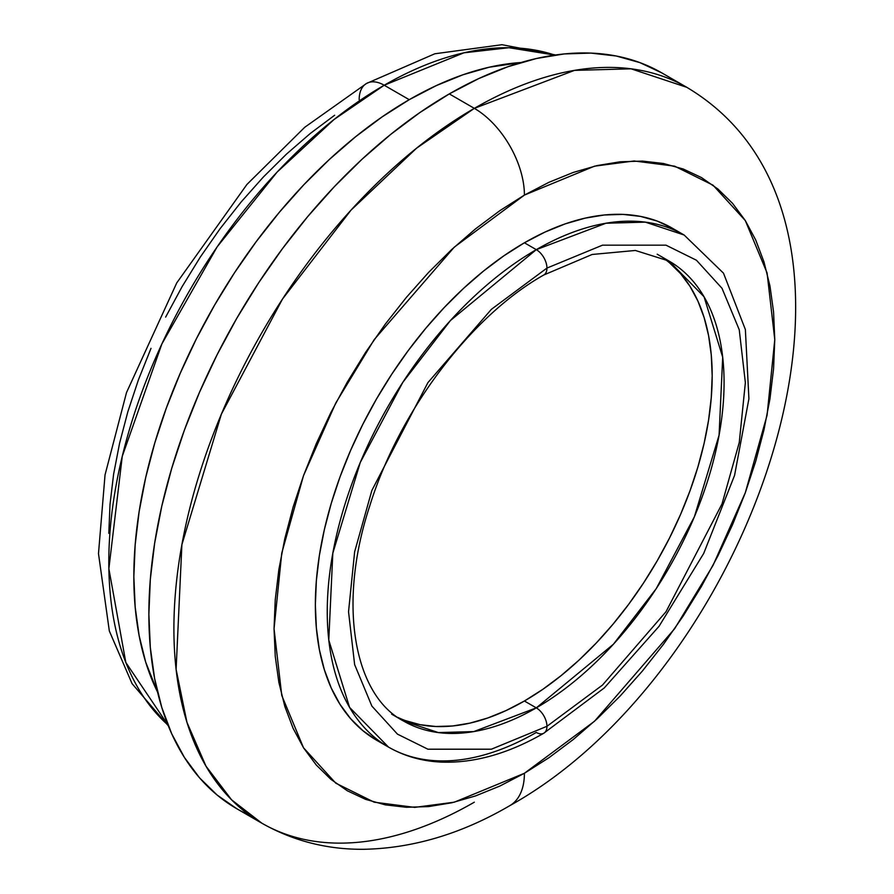 <?xml version="1.0" encoding="UTF-8"?>
<svg xmlns="http://www.w3.org/2000/svg" width="894" height="894" viewBox="0 0 894 894"><rect width="100%" height="100%" fill="white"/><g stroke="black" fill="none" stroke-linecap="round" stroke-linejoin="round"><path stroke-width="1.34" d="M167.994 725.034L125.83 662.488L108.867 568.707L122.254 456.353L161.87 343.933L217.164 246.845L277.084 172.117L333.998 119.55L384.208 85.232A35.402 20.439 -120 0 0 366.506 83.477A35.402 20.439 60 0 1 384.208 85.232A389.471 224.863 120 0 0 136.402 407.575A389.471 224.863 120 0 0 167.994 725.034M543.831 733.192A15.053 8.683 60 0 1 536.299 732.443A295.646 170.687 -60 0 1 388.488 747.082C404.412 756.212 422.035 761.207 441.345 762.101C474.245 763.275 508.407 753.642 543.831 733.192L604.277 687.933L659.046 626.303L703.712 553.42L734.555 475.429L748.915 398.78L745.372 329.562L723.503 273.184L684.122 235.01L645.356 222.137L605.987 223.232L536.299 249.649A295.646 170.687 -60 0 1 684.122 235.01L672.232 228.149A295.646 170.687 120 0 0 524.409 242.788L536.299 249.649A15.053 8.683 60 0 1 546.949 268.077L602.5 245.168L665.996 245.168L696.437 260.232L722.017 288.304L739.249 329.763L745.361 382.643L739.249 442.564L722.017 503.925L665.996 611.742L602.5 685.061L546.949 726.297A15.053 8.683 -120 0 0 536.299 707.869A15.053 8.683 60 0 1 546.949 726.297L602.5 685.061L665.996 611.742L722.017 503.925L739.249 442.564L745.361 382.643L739.249 329.763L722.017 288.304L696.437 260.232L665.996 245.168L602.5 245.168L546.949 268.077A15.053 8.683 60 0 1 543.831 274.972A15.053 8.683 -120 0 0 546.949 268.077L491.387 309.324L427.902 382.632L371.87 490.448L354.639 551.822L348.537 611.742L354.639 664.611L371.87 706.081L397.461 734.142L427.902 749.206L491.387 749.206L546.949 726.297A15.053 8.683 60 0 1 543.831 733.192A15.053 8.683 -120 0 0 546.949 726.297L491.387 749.206L427.902 749.206L397.461 734.142L371.87 706.081L354.639 664.611L348.537 611.742L354.639 551.822L371.87 490.448L427.902 382.632L491.387 309.324L546.949 268.077A15.053 8.683 -120 0 0 536.299 249.649L450.475 320.488L402.814 382.341L360.282 462.444L332.814 553.218L328.78 640.037L349.565 707.377L388.488 747.082A295.646 170.687 -60 0 1 343.162 510.183A295.646 170.687 -60 0 1 536.299 249.649L524.409 242.788A295.646 170.687 120 0 0 331.272 503.311A295.646 170.687 120 0 0 376.586 740.221A295.646 170.687 120 0 0 382.654 743.439M669.561 262.825L680.535 273.586L690.012 286.359L697.89 301.054L704.103 317.504L708.573 335.552L711.278 355.041L712.183 375.771L711.278 397.551L708.573 420.158L704.103 443.379L697.89 467.003L690.012 490.784L680.535 514.497L669.561 537.931L657.191 560.84L643.535 583.011L628.728 604.232L612.926 624.303L596.264 643.009L578.921 660.197L561.041 675.685L542.814 689.33L524.409 701.008L536.299 707.869L473.719 731.605L438.351 732.577L403.529 721.022C354.952 695.856 336.77 606.043 369.703 506.071C399.037 411.017 471.25 315.727 543.831 274.972L592.13 254.477L635.366 250.465L669.081 261.07A265.552 153.321 -60 0 1 709.78 473.865A265.552 153.321 -60 0 1 536.299 707.869L524.409 701.008A265.552 153.321 120 0 0 696.191 472.58A265.552 153.321 120 0 0 663.169 257.986M474.334 802.186A424.885 245.302 -60 0 1 261.897 823.229C293.064 840.874 326.947 849.568 363.534 849.3C412.894 848.35 461.639 833.823 509.748 805.695C754.201 669.964 912.729 221.801 686.782 87.31L631.063 68.816L574.484 70.38L474.334 108.353A424.885 245.302 -60 0 1 686.782 87.31L661.739 72.861A424.885 245.302 120 0 0 449.302 93.904L474.334 108.353A70.816 40.889 60 0 1 524.409 195.082L594.51 166.172L634.125 160.976L674.635 166.172L713.043 185.192L745.317 220.594L767.074 272.927L774.774 339.631L767.074 415.241L745.317 492.683L713.043 565.366L674.635 628.728L594.51 721.246L524.409 773.276L499.869 786.049L475.563 795.917L451.738 802.79L428.606 806.589L406.39 807.282L385.314 804.857L365.579 799.359L347.375 790.81L330.881 779.322L316.241 764.985L303.614 747.943L293.109 728.353L284.828 706.428L278.861 682.346L275.251 656.364L274.045 628.728L275.251 599.695L278.861 569.545L284.828 538.579L293.109 507.088L303.614 475.384L316.241 443.759L330.881 412.514L347.375 381.973L365.579 352.404L385.314 324.109L406.39 297.356L428.606 272.402L451.738 249.493L475.563 228.842L499.869 210.649L524.409 195.082L548.95 182.309L573.255 172.441L597.091 165.58L620.224 161.78L642.428 161.088L663.504 163.501L683.239 169.011L701.444 177.548L717.949 189.047L732.577 203.385L745.216 220.427L755.721 240.005L763.99 261.942L769.969 286.013L773.567 311.995L774.774 339.631L773.567 368.663L769.969 398.813L763.99 429.779L755.721 461.27L745.216 492.985L732.577 524.61L717.949 555.844L701.444 586.397L683.239 615.955L663.504 644.25L642.428 671.003L620.224 695.957L597.091 718.865L573.255 739.517L548.95 757.721L524.409 773.276A70.816 40.889 60 0 1 509.748 805.695A70.816 40.889 -120 0 0 524.409 773.276L454.308 802.186L414.704 807.383L374.195 802.186L335.786 783.178L303.502 747.764L281.755 695.443L274.045 628.728L281.755 553.118L303.502 475.675L335.786 402.993L374.195 339.631L454.308 247.124L524.409 195.082A70.816 40.889 -120 0 0 474.334 108.353L416.626 148.147L350.996 210.157L282.493 299.054L221.377 414.157L181.895 544.625L176.107 669.394L186.958 722.352L205.978 766.158L231.568 799.806L261.897 823.229A424.885 245.302 -60 0 1 196.769 482.771A424.885 245.302 -60 0 1 474.334 108.353L449.302 93.904A424.885 245.302 120 0 0 171.737 468.311A424.885 245.302 120 0 0 236.865 808.779A424.885 245.302 120 0 0 249.75 815.362M409.24 99.681L384.208 85.232L409.24 99.681L436.238 85.634L462.969 74.772L489.186 67.229L521.034 62.524A389.471 224.863 -60 0 0 409.24 99.681A389.471 224.863 -60 0 0 157.556 692.09L145.7 662.152L139.14 635.679L135.173 607.093L133.843 576.686L135.173 544.759L139.14 511.591L145.7 477.53L154.807 442.888L166.362 408.01L180.264 373.223L196.356 338.86L214.504 305.256L234.53 272.737L256.243 241.615L279.42 212.191L303.859 184.734L329.305 159.534L355.521 136.816L382.252 116.801L409.24 99.681M334.635 115.248L310.33 133.441L286.493 154.092L263.361 177.012L241.156 201.966L220.08 228.708L200.345 257.003L182.141 286.572L165.636 317.113M151.008 348.358L138.369 379.984L127.864 411.687L119.595 443.178L113.616 474.155L110.018 504.294L108.811 533.327M397.908 717.446A265.552 153.321 120 0 0 524.409 701.008L506.004 710.585L487.778 717.983L469.909 723.134L452.554 725.984L435.892 726.509L420.091 724.688L405.295 720.564M657.191 254.209L669.081 261.07L704.036 296.741L722.698 357.22L719.078 435.199L694.403 516.743L656.207 588.688L613.396 644.25L536.299 707.869A265.552 153.321 -60 0 1 403.529 721.022L391.639 714.15M672.232 228.149L657.034 221.008L640.551 216.415L622.962 214.392L604.411 214.973L585.101 218.147L565.198 223.88L544.904 232.116L524.409 242.788L503.925 255.785L483.632 270.971L463.729 288.214L444.407 307.346L425.868 328.187L408.267 350.526L391.796 374.15L376.586 398.836L362.808 424.337L350.593 450.42L340.044 476.837L331.272 503.311L324.366 529.606L319.37 555.465L316.364 580.631L315.358 604.88L316.364 627.957L319.37 649.647L324.366 669.751L331.272 688.067L340.044 704.416L350.593 718.653L362.808 730.621L376.586 740.221L388.488 747.082M661.739 72.861L639.892 62.614L616.212 55.998L590.923 53.104L564.27 53.931L536.512 58.49L507.915 66.726L478.748 78.571L449.302 93.904L419.856 112.577L390.689 134.413L362.092 159.188L334.334 186.69L307.681 216.627L282.392 248.733L258.712 282.683L236.865 318.163L217.063 354.817L199.496 392.31L184.343 430.26L171.737 468.311L161.803 506.105L154.64 543.261L150.315 579.435L148.873 614.267L150.315 647.446L154.64 678.624L161.803 707.512L171.737 733.829L184.343 757.33L199.496 777.78L217.063 794.978L236.865 808.779L261.897 823.229M554.783 55.093A389.471 224.863 120 0 0 384.208 85.232L463.897 52.824L508.943 47.706L554.783 55.093M359.176 99.681A35.402 20.439 60 0 1 366.506 83.477L434.797 53.785L501.947 44.7L555.621 54.97M168.307 725.816L132.066 683.642L109.325 630.974L98.485 553.609L105.034 474.915L126.512 392.555L176.733 282.929L246.934 184.443L304.731 127.283L366.506 83.477"/></g></svg>
